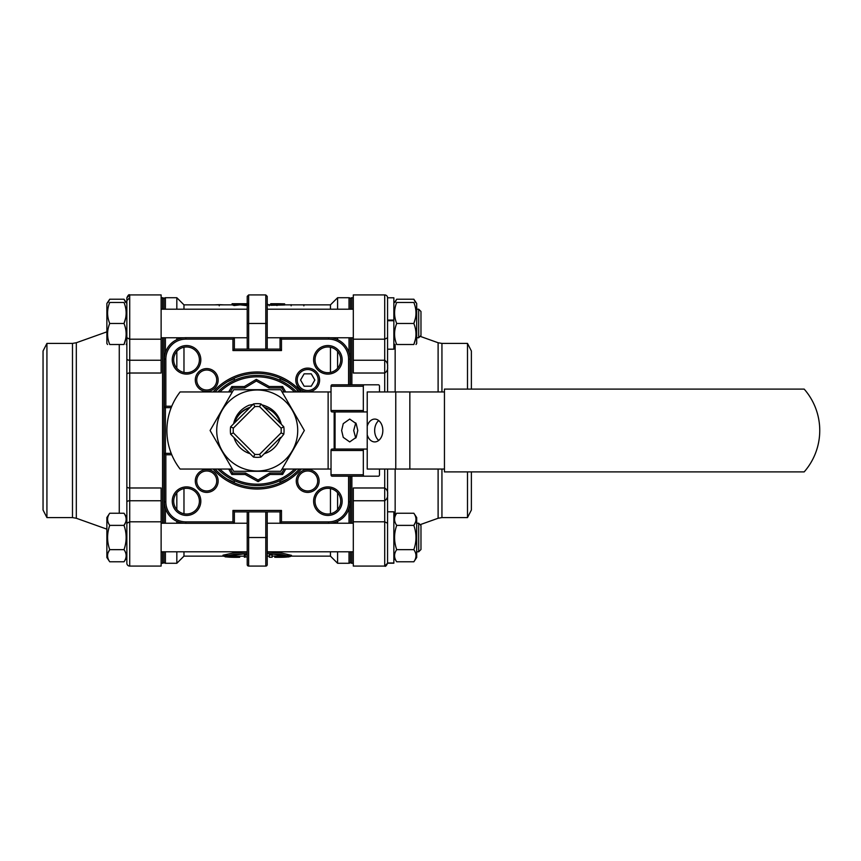<?xml version="1.0" encoding="UTF-8"?>
<svg xmlns="http://www.w3.org/2000/svg" width="861" height="861" viewBox="0 0 861 861"><rect width="100%" height="100%" fill="white"/><g stroke="black" fill="none" stroke-linecap="round" stroke-linejoin="round"><path stroke-width="1.29" d="M438.109 391.949L438.109 342.743L441.941 343.41L467.501 343.41L467.501 389.097M467.501 343.41L471.376 350.976L471.376 389.097M46.925 517.59L46.925 343.41L43.05 350.976L43.05 510.024L46.925 517.59L72.485 517.59L72.485 343.41L46.925 343.41M107.56 344.508L106.872 343.474L106.872 303.492L109.724 299.208L108.055 302.469M109.724 302.469C106.882 309.443 106.882 316.45 109.724 323.488C106.882 330.463 106.882 337.469 109.724 344.508C106.882 344.508 106.882 344.508 109.724 344.508C106.882 344.508 106.882 344.508 109.724 344.508L124.006 344.508C126.847 337.534 126.847 330.527 124.006 323.488C126.847 316.504 126.847 309.497 124.006 302.469C126.847 302.469 126.847 302.469 124.006 302.469C126.847 302.469 126.847 302.469 124.006 302.469L109.724 302.469C106.882 302.469 106.882 302.469 109.724 302.469C106.882 302.469 106.882 302.469 109.724 302.469M107.582 313.921L107.56 312.974M126.147 312.026L126.169 312.974M125.577 318.312L124.006 323.488L109.724 323.488M126.858 323.488L126.858 563.212L126.858 297.788L126.858 303.492L124.006 299.208L125.674 302.469M109.724 561.792L106.872 557.508L106.872 517.526L109.724 513.242C106.882 517.267 106.882 521.314 109.724 525.382C106.882 533.476 106.882 541.569 109.724 549.652C106.882 553.677 106.882 557.724 109.724 561.792L124.006 561.792C126.847 557.756 126.847 553.709 124.006 549.652C126.847 541.569 126.847 533.476 124.006 525.382C126.847 521.346 126.847 517.31 124.006 513.242L126.858 517.526M126.858 557.508L124.006 561.792M239.713 557.282L239.702 557.282C230.856 557.454 225.776 557.132 224.452 556.324L247.215 553.494L225.539 555.829M288.618 555.28L289.07 556.002L267.211 553.537L281.913 554.613L289.974 556.55L274.724 557.282M291.481 555.334L291.319 555.765A1.431 1.421 -151.7 0 0 291.459 555.377L282.182 553.171L267.211 552.019M247.215 552.019L232.642 553.117L222.977 555.205L225.388 556.895L239.53 557.282C230.866 557.444 225.808 557.132 224.377 556.357L233.18 554.516L247.215 553.472M290.06 556.507A1.431 1.421 -151.7 0 0 291.319 555.765L288.855 556.916L274.885 557.282C282.903 557.422 287.951 557.153 290.06 556.507L281.773 554.581L267.211 553.472M269.31 556.141L267.211 556.141M415.508 302.469L413.84 299.208L416.692 303.492L416.692 343.474L416.003 344.508M415.992 312.026L416.003 312.974M415.411 318.312L413.84 323.488C416.681 316.504 416.681 309.497 413.84 302.469C416.681 302.469 416.681 302.469 413.84 302.469C416.681 302.469 416.681 302.469 413.84 302.469L396.706 302.469C393.864 309.443 393.864 316.45 396.706 323.488C393.864 330.463 393.864 337.469 396.706 344.508C393.864 344.508 393.864 344.508 396.706 344.508C393.864 344.508 393.864 344.508 396.706 344.508L413.84 344.508C416.681 337.534 416.681 330.527 413.84 323.488L396.706 323.488M418.694 309.207L420.975 311.488L420.975 335.478L418.694 337.76L418.694 309.207L416.692 309.207M418.694 337.76L416.692 337.76M396.706 302.469C393.864 302.469 393.864 302.469 396.706 302.469C393.864 302.469 393.864 302.469 396.706 302.469M394.553 313.921L394.532 312.974M393.854 297.788L387.568 297.788L393.854 297.788L393.854 349.189L387.568 349.189M394.532 302.469L396.706 299.208L395.027 302.469M418.694 523.24L420.975 525.522L420.975 549.512L418.694 551.793L416.692 551.793L418.694 551.793L418.694 523.24L416.692 523.24M384.716 391.949L384.716 360.242C387.03 361.954 387.988 364.149 387.568 366.829C387.999 369.369 387.041 371.425 384.716 373.017L353.301 373.017L353.301 360.242L384.716 360.242L384.716 294.925A2.852 2.852 0 0 1 387.568 297.788L387.568 391.949M393.854 320.066L387.568 320.066M387.568 511.811L393.854 511.811L393.854 563.212L387.568 563.212L387.568 494.171C387.988 496.851 387.03 499.046 384.716 500.758L353.301 500.758L353.301 566.075L384.716 566.075L353.301 566.075M413.84 513.242L416.692 517.526L416.692 557.508L413.84 561.792C416.681 557.756 416.681 553.709 413.84 549.652C416.681 541.569 416.681 533.476 413.84 525.382C416.681 521.346 416.681 517.31 413.84 513.242L396.706 513.242C393.864 517.267 393.864 521.314 396.706 525.382C393.864 533.476 393.864 541.569 396.706 549.652C393.864 553.677 393.864 557.724 396.706 561.792L393.854 557.508M420.975 549.512L418.694 551.793M393.854 517.526L396.706 513.242M393.854 562.986L387.568 562.986M129.71 294.925L126.858 297.788C128.063 295.151 129.021 294.204 129.71 294.925L161.125 294.925L129.71 294.925L129.71 360.242L161.125 360.242L161.125 373.017L129.71 373.017L129.71 487.983L161.125 487.983L161.125 500.758L129.71 500.758L129.71 566.075A2.852 2.852 0 0 1 126.858 563.212L126.858 560.425M330.452 309.207L330.452 304.859L337.598 297.723L349.017 297.723A1.431 1.431 0 0 1 350.449 299.144L350.449 309.207M350.449 337.76L350.449 384.813M350.449 476.187L350.449 523.24M350.449 551.793L350.449 561.856A1.431 1.431 0 0 0 351.869 563.277L353.301 563.277M350.449 299.144A1.431 1.431 0 0 1 351.869 297.723L351.869 309.207M353.301 297.723L351.869 297.723M161.125 563.277L162.557 563.277A1.431 1.431 0 0 0 163.977 561.856L163.977 551.793M163.977 523.24L163.977 337.76M163.977 309.207L163.977 299.144A1.431 1.431 0 0 0 162.557 297.723L161.125 297.723M307.689 368.11A11.903 11.903 0 0 1 319.603 380.024A11.903 11.903 0 0 1 307.689 391.927A11.903 11.903 0 0 1 295.786 380.024A11.903 11.903 0 0 1 307.689 368.11A11.903 11.903 0 0 0 295.786 380.024A11.903 11.903 0 0 0 307.689 391.927M233.342 428.121L230.63 426.798L253.511 403.917L254.834 406.629L233.342 428.121A23.99 23.99 0 0 0 233.342 432.879L254.834 454.371A23.99 23.99 0 0 0 259.591 454.371L260.915 457.083A26.842 26.842 0 0 1 253.511 457.083L233.998 437.571A24.269 24.269 0 0 0 250.142 453.715M254.834 454.371L253.511 457.083M257.213 470.999A40.499 40.499 0 0 0 297.712 430.5A40.499 40.499 0 0 0 257.213 390.001A40.499 40.499 0 0 0 216.714 430.5A40.499 40.499 0 0 0 257.213 470.999M257.213 471.301L280.772 471.301L304.331 430.5L280.772 389.699L233.654 389.699L210.095 430.5L233.654 471.301L257.213 471.301M341.634 430.5L343.248 423.644L349.706 419.081L356.174 423.644L357.789 430.5L356.174 437.356L349.706 441.919L343.248 437.356L341.634 430.5M355.744 422.902L353.699 430.5L355.744 438.098M367.227 434.827L367.227 426.173A11.419 8.115 -90 0 1 374.729 419.081A11.419 8.115 -90 0 1 382.833 430.5A11.419 8.115 -90 0 1 374.729 441.919A11.419 8.115 -90 0 1 367.227 434.827L367.227 449.065L364.332 449.065A1.431 1.012 90 0 0 363.32 450.486L331.022 450.486A1.431 1.012 -90 0 1 332.023 449.065L364.332 449.065M378.754 420.577A11.419 8.115 -90 0 0 374.664 430.5A11.419 8.115 -90 0 0 378.754 440.423M257.213 375.385A55.115 55.115 0 0 0 217.833 391.949A55.115 55.115 0 0 1 296.604 391.949M296.604 469.051A55.115 55.115 0 0 1 217.833 469.051A55.115 55.115 0 0 0 257.213 485.615M330.452 551.793L330.452 556.141L337.598 563.277L349.017 563.277A1.431 1.431 0 0 0 350.449 561.856M163.977 561.856A1.431 1.431 0 0 0 165.409 563.277L176.828 563.277L176.828 551.793M163.977 299.144A1.431 1.431 0 0 1 165.409 297.723L165.409 309.207M267.211 511.886L267.211 564.644A1.431 1.431 0 0 1 265.78 566.075L248.646 566.075A1.431 1.431 0 0 1 247.215 564.644L247.215 511.886M206.737 390.011A9.998 9.998 0 0 0 216.724 380.024A9.998 9.998 0 0 0 206.737 370.026A9.998 9.998 0 0 0 196.738 380.024A9.998 9.998 0 0 0 206.737 390.011A9.998 9.998 0 0 1 196.738 380.024A9.998 9.998 0 0 1 206.737 370.026M186.546 372.684A12.85 12.85 0 0 0 199.397 359.833A12.85 12.85 0 0 0 186.546 346.983A12.85 12.85 0 0 0 173.696 359.833A12.85 12.85 0 0 0 186.546 372.684A12.85 12.85 0 0 1 173.696 359.833A12.85 12.85 0 0 1 186.546 346.983M206.737 490.974A9.998 9.998 0 0 0 216.724 480.976A9.998 9.998 0 0 0 206.737 470.989A9.998 9.998 0 0 0 196.738 480.976A9.998 9.998 0 0 0 206.737 490.974A9.998 9.998 0 0 1 196.738 480.976A9.998 9.998 0 0 1 206.737 470.989M186.546 514.017A12.85 12.85 0 0 0 199.397 501.167A12.85 12.85 0 0 0 186.546 488.316A12.85 12.85 0 0 0 173.696 501.167A12.85 12.85 0 0 0 186.546 514.017A12.85 12.85 0 0 1 173.696 501.167A12.85 12.85 0 0 1 186.546 488.316M307.689 490.974A9.998 9.998 0 0 0 317.687 480.976A9.998 9.998 0 0 0 307.689 470.989A9.998 9.998 0 0 0 297.702 480.976A9.998 9.998 0 0 0 307.689 490.974A9.998 9.998 0 0 1 297.702 480.976A9.998 9.998 0 0 1 307.689 470.989M327.88 514.017A12.85 12.85 0 0 0 340.73 501.167A12.85 12.85 0 0 0 327.88 488.316A12.85 12.85 0 0 0 315.029 501.167A12.85 12.85 0 0 0 327.88 514.017A12.85 12.85 0 0 1 315.029 501.167A12.85 12.85 0 0 1 327.88 488.316M327.88 372.684A12.85 12.85 0 0 0 340.73 359.833A12.85 12.85 0 0 0 327.88 346.983A12.85 12.85 0 0 0 315.029 359.833A12.85 12.85 0 0 0 327.88 372.684A12.85 12.85 0 0 1 315.029 359.833A12.85 12.85 0 0 1 327.88 346.983M234.364 480.653L234.364 482.838A57.106 57.106 0 0 0 299.348 469.051M299.348 391.949A57.106 57.106 0 0 0 234.364 378.162L234.364 380.347M330.452 513.759L330.452 488.585M330.452 372.415L330.452 347.241M337.598 297.723L337.598 309.207M337.598 337.76L337.598 339.675M337.598 351.417L337.598 368.239M337.598 492.761L337.598 509.583M337.598 521.325L337.598 523.24M337.598 551.793L337.598 563.277M247.85 304.859L246.138 305.526L240.058 304.859L234.181 305.526L232.266 304.859L183.974 304.859L183.974 309.207M183.974 347.241L183.974 372.415M183.974 488.585L183.974 513.759M183.974 551.793L183.974 556.141L176.828 563.277M183.974 304.859L176.828 297.723L165.409 297.723M176.828 523.24L176.828 521.325M176.828 509.583L176.828 492.761M176.828 368.239L176.828 351.417M176.828 339.675L176.828 337.76M176.828 309.207L176.828 297.723M353.301 523.24L330.29 523.24M280.062 523.24L267.211 523.24M247.215 523.24L234.364 523.24M184.136 523.24L161.125 523.24M353.301 551.793L267.211 551.793M247.215 551.793L161.125 551.793M353.301 309.207L267.211 309.207M247.215 309.207L161.125 309.207M353.301 337.76L330.29 337.76M280.062 337.76L267.211 337.76M247.215 337.76L234.364 337.76M184.136 337.76L161.125 337.76M234.364 482.408L227.369 479.19M227.369 381.81L234.364 378.592M280.062 378.592L287.057 381.81M287.057 479.19L280.062 482.408M330.452 304.859L284.625 304.859M278.716 303.718L284.625 303.858L284.625 304.998L270.72 305.289L270.72 304.148L278.716 303.718L276.941 303.718L276.941 304.859M276.941 303.718L270.72 303.718L270.72 304.869L267.793 304.859M267.211 304.396L267.793 304.396L267.211 305.526M223.386 556.141L183.974 556.141M330.452 556.141L291.04 556.141M387.568 469.051L387.568 494.171C387.999 491.631 387.041 489.575 384.716 487.983L384.716 469.051M296.905 389.43L297.196 390.517L298.283 390.808M282.074 469.051L328.127 469.051L328.127 391.949L282.074 391.949M232.352 391.949L180.11 391.949A62.821 62.821 0 0 0 180.11 469.051L232.352 469.051M444.448 469.051L367.227 469.051L367.227 449.065M395.769 469.051L395.769 391.949L367.227 391.949L367.227 411.935L332.023 411.935A1.431 1.012 -90 0 1 331.022 410.514L331.022 386.245A1.431 1.012 -90 0 1 332.023 384.813L364.332 384.813A1.431 1.012 90 0 0 363.32 386.245L331.022 386.245M395.769 391.949L409.847 391.949L409.847 469.051M444.448 391.949L409.847 391.949M379.475 391.949L379.475 386.245A1.431 1.012 90 0 0 378.463 384.813L364.332 384.813M331.022 410.514L363.32 410.514L363.32 386.245M363.32 410.514A1.431 1.012 90 0 0 364.332 411.935M331.022 469.051L328.127 469.051M328.127 391.949L331.022 391.949M334.778 449.065L334.778 411.935M367.227 411.935L367.227 426.173M280.062 378.162L280.062 380.347M280.062 480.653L280.062 482.838M350.018 476.187L350.018 501.888A21.417 21.417 0 0 1 328.601 523.305L280.062 523.305L280.062 511.886L234.364 511.886L234.364 523.305L185.825 523.305A21.417 21.417 0 0 1 164.408 501.888L164.408 453.349L171.199 453.349M171.199 407.651L164.408 407.651L164.408 359.112A21.417 21.417 0 0 1 185.825 337.695L234.364 337.695L234.364 349.114L280.062 349.114L280.062 337.695L328.601 337.695A21.417 21.417 0 0 1 350.018 359.112L350.018 384.813M247.215 349.114L247.215 296.356L248.646 294.925L248.646 349.114M265.78 349.114L265.78 294.925L267.211 296.356L267.211 349.114M234.364 349.114L232.944 350.545L232.944 339.126L234.364 337.695M280.062 349.114L281.482 350.545L232.944 350.545M280.062 337.695L281.482 339.126L281.482 350.545M232.944 339.126L185.825 339.126A19.986 19.986 0 0 0 165.839 359.112L165.839 406.231L164.408 407.651M171.769 454.769L165.839 454.769L164.408 453.349M165.839 454.769L165.839 501.888A19.986 19.986 0 0 0 185.825 521.874L232.944 521.874L234.364 523.305M232.944 521.874L232.944 510.455L234.364 511.886M232.944 510.455L281.482 510.455L280.062 511.886M280.062 523.305L281.482 521.874L328.601 521.874A19.986 19.986 0 0 0 348.587 501.888L348.587 476.187M257.213 373.394A57.106 57.106 0 0 0 215.078 391.949A57.106 57.106 0 0 1 257.213 373.394M215.078 469.051A57.106 57.106 0 0 0 257.213 487.606A57.106 57.106 0 0 1 215.078 469.051M228.692 391.949L231.813 386.546L244.363 386.546L256.32 379.357L269.267 386.535L282.58 386.524L285.712 391.949M285.734 469.051L282.612 474.454L270.063 474.454L258.106 481.643L245.159 474.465L231.846 474.476L228.714 469.051M258.106 481.643L258.074 479.997L269.676 473.033L270.063 474.454M269.676 473.033L281.784 473.023L282.612 474.454M245.159 474.465L245.525 473.044L258.074 479.997M231.846 474.476L232.674 473.044L245.525 473.044M284.065 391.949L281.762 387.956L282.58 386.524M281.762 387.956L268.901 387.956L269.267 386.535M231.813 386.546L232.642 387.977L230.35 391.949M268.901 387.956L256.352 381.003L256.32 379.357M244.363 386.546L244.761 387.967L232.642 387.977M364.332 476.187L332.023 476.187A1.431 1.012 -90 0 1 331.022 474.755L363.32 474.755A1.431 1.012 90 0 0 364.332 476.187L378.463 476.187A1.431 1.012 90 0 0 379.475 474.755L379.475 469.051M331.022 474.755L331.022 450.486M363.32 474.755L363.32 450.486M335.058 411.935L335.058 449.065M444.448 471.903L444.448 389.097L804.174 389.097A62.821 62.821 0 0 1 804.174 471.903L444.448 471.903M237.249 417.176L238.12 415.96M241.758 412.139L244.233 410.31M249.722 407.705C242.189 410.385 237.087 415.486 234.418 423.009M268.234 408.878L264.704 407.705M279.922 439.088L280.546 437.453L264.284 453.715A24.269 24.269 0 0 0 279.922 439.088L283.796 434.202L281.084 432.879A23.99 23.99 0 0 0 281.084 428.121L259.591 406.629A23.99 23.99 0 0 0 254.834 406.629M253.511 403.917A26.842 26.842 0 0 1 260.915 403.917L280.438 423.429C277.737 415.357 272.356 409.976 264.284 407.285M253.188 404.24L250.142 407.285C242.07 409.976 236.689 415.357 233.998 423.429M233.579 423.849C235.58 415.099 240.703 408.9 248.958 405.251L252.994 404.433M233.342 432.879L230.63 434.202A26.842 26.842 0 0 1 230.63 426.798M233.998 437.571L230.63 434.202M264.284 453.715L260.915 457.083M261.852 404.842C272.151 407.544 278.641 414.044 281.332 424.333L283.796 426.798L281.084 428.121M283.796 426.798A26.842 26.842 0 0 1 283.796 434.202M260.915 403.917L259.591 406.629M311.262 386.202L314.835 380.024L311.262 373.835L304.127 373.835L300.554 380.024L304.127 386.202L311.262 386.202M129.71 566.075L161.125 566.075L161.125 500.758M161.125 360.242L161.125 294.925M126.858 523.262L129.71 521.809L161.125 521.809M126.858 337.738L129.71 339.191L161.125 339.191M384.716 294.925L353.301 294.925L353.301 360.242M353.301 500.758L353.301 487.983L384.716 487.983L384.716 521.809L353.301 521.809M387.568 337.738L384.716 339.191L353.301 339.191M384.716 566.075L387.568 563.212C386.363 565.849 385.405 566.796 384.716 566.075L384.716 521.809L387.568 523.262M387.568 563.062L393.854 563.212M271.839 303.739L271.839 304.88M275.251 303.718L270.72 303.718L270.72 304.869M284.625 303.858L276.951 304.428L276.951 305.569M276.951 304.428L270.72 304.148M267.793 304.396L267.211 303.718M248.022 303.718L246.138 304.396L246.138 305.526M246.138 304.396L245.955 305.526M245.955 304.396L240.058 303.718L240.058 304.859M240.058 303.718L234.181 304.396L234.181 305.526M234.181 304.396L233.988 305.526M233.988 304.396L232.093 303.718L232.093 304.869M233.557 303.718L232.093 303.718M233.385 303.718L239.907 303.718M240.197 303.718L246.73 303.718M304.708 304.912L301.232 304.859M303.868 304.719L303.868 305.849M294.29 304.859L287.961 304.859M291.147 304.676L291.147 305.806M270.72 304.708L267.793 304.708M269.181 304.676L269.181 305.806M223.838 304.859L219.232 304.676L219.232 305.806M219.232 304.676L214.507 304.859M394.553 519.861L394.532 519.312M394.553 556.26L394.532 555.722M415.992 555.173L416.003 555.722M415.992 518.763L416.003 519.312M415.411 522.401L413.84 525.382L396.706 525.382M413.84 561.792L396.706 561.792M413.84 549.652L396.706 549.652M393.854 320.733L387.568 320.733M413.84 299.208L396.706 299.208M394.553 334.94L394.532 333.993M413.84 344.508C416.681 344.508 416.681 344.508 413.84 344.508C416.681 344.508 416.681 344.508 413.84 344.508L415.411 339.331M415.992 333.046L416.003 333.993M272.162 553.871L272.162 554.99L269.31 554.99L269.31 557.218L272.162 557.218L272.076 553.774M247.215 556.271L247.204 554.99L244.352 554.99L244.352 557.218L247.215 556.723M269.848 553.655L269.31 554.99L269.31 553.871M245.084 553.623L244.352 554.99M245.826 553.591L247.204 553.871L247.204 554.99M287.929 555.636L272.162 556.141M245.213 556.141C234.386 556.335 227.939 556.023 225.84 555.205M126.147 555.173L126.169 555.722M126.147 518.763L126.169 519.312M125.577 522.401L124.006 525.382L109.724 525.382M107.582 519.861L107.56 519.312M107.582 556.26L107.56 555.722M108.152 552.633L109.724 549.652L124.006 549.652M109.724 513.242L124.006 513.242M109.724 299.208L124.006 299.208M124.006 344.508C126.847 344.508 126.847 344.508 124.006 344.508C126.847 344.508 126.847 344.508 124.006 344.508L125.577 339.331M126.147 333.046L126.169 333.993M107.582 334.94L107.56 333.993M471.376 471.903L471.376 510.024L467.501 517.59L467.501 471.903M72.485 343.41L76.317 342.743L76.317 518.257L106.872 529.149M441.941 343.41L441.941 391.949M395.156 344.508L395.156 391.949M119.27 513.242L119.27 344.508M224.452 556.324A1.431 1.41 40.5 0 0 225.399 555.98M289.974 556.55A1.431 1.41 -134.8 0 1 288.769 555.883M222.977 555.205A1.431 1.41 32.3 0 0 224.377 556.357M351.869 337.76L351.869 384.813M351.869 476.187L351.869 523.24M351.869 551.793L351.869 563.277M162.557 563.277L162.557 551.793M162.557 523.24L162.557 337.76M162.557 309.207L162.557 297.723M307.689 390.496A10.483 10.483 0 0 0 318.172 380.024A10.483 10.483 0 0 0 307.689 369.541A10.483 10.483 0 0 0 297.217 380.024A10.483 10.483 0 0 0 307.689 390.496M219.856 469.051A53.683 53.683 0 0 0 294.57 469.051M294.57 391.949A53.683 53.683 0 0 0 219.856 391.949M349.017 563.277L349.017 551.793M349.017 523.24L349.017 508.356M349.017 352.644L349.017 337.76M349.017 309.207L349.017 297.723M165.409 337.76L165.409 352.644M165.409 407.651L165.409 453.349M165.409 508.356L165.409 523.24M165.409 551.793L165.409 563.277M206.737 368.594A11.419 11.419 0 0 1 218.156 380.024A11.419 11.419 0 0 1 206.737 391.443A11.419 11.419 0 0 1 195.307 380.024A11.419 11.419 0 0 1 206.737 368.594M186.546 345.552A14.282 14.282 0 0 1 200.817 359.833A14.282 14.282 0 0 1 186.546 374.104A14.282 14.282 0 0 1 172.265 359.833A14.282 14.282 0 0 1 186.546 345.552M206.737 469.557A11.419 11.419 0 0 1 218.156 480.976A11.419 11.419 0 0 1 206.737 492.406A11.419 11.419 0 0 1 195.307 480.976A11.419 11.419 0 0 1 206.737 469.557M186.546 486.895A14.282 14.282 0 0 1 200.817 501.167A14.282 14.282 0 0 1 186.546 515.448A14.282 14.282 0 0 1 172.265 501.167A14.282 14.282 0 0 1 186.546 486.895M307.689 469.557A11.419 11.419 0 0 1 319.119 480.976A11.419 11.419 0 0 1 307.689 492.406A11.419 11.419 0 0 1 296.27 480.976A11.419 11.419 0 0 1 307.689 469.557M327.88 486.895A14.282 14.282 0 0 1 342.161 501.167A14.282 14.282 0 0 1 327.88 515.448A14.282 14.282 0 0 1 313.608 501.167A14.282 14.282 0 0 1 327.88 486.895M327.88 345.552A14.282 14.282 0 0 1 342.161 359.833A14.282 14.282 0 0 1 327.88 374.104A14.282 14.282 0 0 1 313.608 359.833A14.282 14.282 0 0 1 327.88 345.552M213.162 391.949A58.537 58.537 0 0 1 301.264 391.949M301.264 469.051A58.537 58.537 0 0 1 213.162 469.051M281.482 510.455L281.482 521.874M348.587 384.813L348.587 359.112A19.986 19.986 0 0 0 328.601 339.126L281.482 339.126M165.839 406.231L171.769 406.231M334.165 411.935L334.165 449.065M256.352 381.003L244.761 387.967M230.361 469.051L232.674 473.044M281.784 473.023L284.076 469.051M348.587 501.888L350.018 501.888A21.417 21.417 0 0 1 328.601 523.305L328.601 521.874M185.825 521.874L185.825 523.305A21.417 21.417 0 0 1 164.408 501.888L165.839 501.888M165.839 359.112L164.408 359.112A21.417 21.417 0 0 1 185.825 337.695L185.825 339.126M328.601 339.126L328.601 337.695A21.417 21.417 0 0 1 350.018 359.112L348.587 359.112M267.211 323.488L247.215 323.488M265.78 566.075L265.78 537.512L248.646 537.512L248.646 566.075M267.211 537.512L265.78 537.512L265.78 511.886M248.646 511.886L248.646 537.512L247.215 537.512M259.591 454.371L281.084 432.879M126.858 358.929A2.852 1.324 180 0 0 129.71 360.242L129.71 373.017A2.852 1.238 180 0 0 126.858 374.255M126.858 486.745A2.852 1.238 180 0 0 129.71 487.983L129.71 500.758A2.852 1.324 180 0 0 126.858 502.071M441.941 469.051L441.941 517.59L467.501 517.59M420.125 524.672L438.109 518.257L438.109 469.051M395.156 469.051L395.156 515.578M438.109 342.743L420.125 336.328M106.872 303.492L107.56 302.469M126.858 303.492L126.169 302.469M416.692 303.492L416.003 302.469M265.78 294.925L248.646 294.925M129.71 297.723L126.858 300.575M247.215 303.718L246.558 303.718M240.843 303.718L239.25 303.718M393.854 343.474L394.532 344.508M126.858 343.474L126.169 344.508M76.317 342.743L106.872 331.851M438.109 518.257L441.941 517.59M76.317 518.257L72.485 517.59"/></g></svg>
